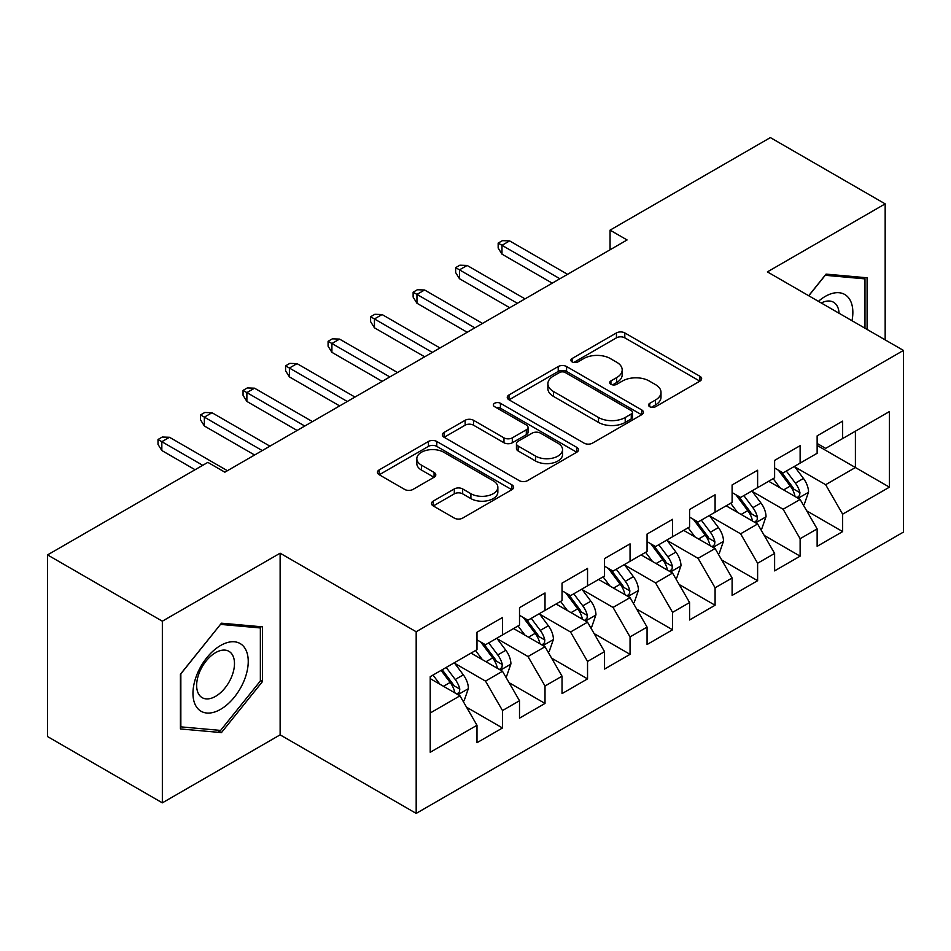 <?xml version="1.0" encoding="UTF-8"?>
<svg xmlns="http://www.w3.org/2000/svg" width="951" height="951" viewBox="0 0 951 951"><rect width="100%" height="100%" fill="white"/><g stroke="black" fill="none" stroke-linecap="round" stroke-linejoin="round"><path stroke-width="1.43" d="M649.735 406.719A4.137 2.389 0 0 0 655.572 406.719L699.924 381.113A5.908 3.412 0 0 0 701.648 378.7A5.908 3.412 0 0 0 699.924 376.287L624.795 332.921A5.908 3.412 0 0 0 616.45 332.921L572.11 358.527A4.137 2.389 0 0 0 570.897 360.203A4.137 2.389 0 0 0 572.11 361.891A4.137 2.389 0 0 0 577.946 361.891L583.688 358.586A18.889 10.901 0 0 1 610.399 358.586L616.664 362.2A18.889 10.901 0 0 1 622.192 369.903A18.889 10.901 0 0 1 616.664 377.618L610.922 380.935A4.137 2.389 0 0 0 609.71 382.623A4.137 2.389 0 0 0 610.922 384.299A4.137 2.389 0 0 0 616.759 384.299L622.501 380.994A18.889 10.901 0 0 1 649.212 380.994L655.477 384.608A18.889 10.901 0 0 1 661.004 392.311A18.889 10.901 0 0 1 655.477 400.026L649.735 403.343A4.137 2.389 0 0 0 648.523 405.031A4.137 2.389 0 0 0 649.735 406.719L649.735 403.343M433.228 501.106A5.908 3.412 0 0 0 431.504 503.519A5.908 3.412 0 0 0 433.228 505.92L454.305 518.093A5.908 3.412 0 0 0 462.661 518.093L511.9 489.658A5.908 3.412 0 0 0 513.635 487.257A5.908 3.412 0 0 0 511.9 484.844L436.782 441.466A5.908 3.412 0 0 0 428.437 441.466L379.187 469.901A5.908 3.412 0 0 0 377.464 472.314A5.908 3.412 0 0 0 379.187 474.727L404.65 489.42A5.908 3.412 0 0 0 412.996 489.42L434.072 477.247A5.908 3.412 0 0 0 435.796 474.846A5.908 3.412 0 0 0 434.072 472.433L421.448 465.146A15.787 9.118 0 0 1 416.823 458.703A15.787 9.118 0 0 1 426.571 450.275A15.787 9.118 0 0 1 443.772 452.248L493.224 480.802A15.787 9.118 0 0 1 497.849 487.257A15.787 9.118 0 0 1 488.101 495.673A15.787 9.118 0 0 1 470.9 493.7L462.661 488.933A5.908 3.412 0 0 0 454.305 488.933L433.228 501.106L433.228 505.92M162.348 621.193L162.348 802.846L280.129 734.85L280.129 553.197L162.348 621.193L47.55 554.909L207.841 462.364L224.852 472.183L627.078 239.961L610.067 230.142L610.067 249.78M280.129 553.197L416.181 631.749L903.45 350.432L903.45 532.085L416.181 813.402L416.181 631.749M885.167 339.876L885.167 203.871L767.386 271.879L903.45 350.432M885.167 203.871L770.369 137.598L610.067 230.142M584.104 443.154A5.908 3.412 0 0 0 592.449 443.154L641.699 414.719A5.908 3.412 0 0 0 643.423 412.318A5.908 3.412 0 0 0 641.699 409.905L566.582 366.539A5.908 3.412 0 0 0 558.225 366.539L508.987 394.962A5.908 3.412 0 0 0 507.252 397.375A5.908 3.412 0 0 0 508.987 399.789L584.104 443.154M496.232 407.61A4.137 2.389 0 0 1 500.428 408.193L500.428 403.283L576.805 447.374A5.908 3.412 0 0 1 578.529 449.787A5.908 3.412 0 0 1 576.805 452.189L527.555 480.624A5.908 3.412 0 0 1 519.21 480.624L444.081 437.258L444.081 432.432A5.908 3.412 0 0 0 442.358 434.845A5.908 3.412 0 0 0 444.081 437.258M444.081 432.432L465.158 420.271A5.908 3.412 0 0 1 473.503 420.271L503.971 437.852A5.908 3.412 0 0 0 512.316 437.852L526.307 429.781A5.908 3.412 0 0 0 528.031 427.379A5.908 3.412 0 0 0 526.307 424.966L494.579 406.648A4.137 2.389 0 0 1 493.379 404.971A4.137 2.389 0 0 1 495.923 402.76A4.137 2.389 0 0 1 500.428 403.283M817.135 445.425L855.401 467.523L855.401 431.195L889.423 411.557L842.645 438.554L842.645 421.127L817.135 435.855L817.135 453.282L800.124 463.101L800.124 445.674L774.613 460.403L774.613 477.83L757.614 487.649L757.614 470.222L732.104 484.951L732.104 502.378L715.093 512.197L715.093 494.77L689.582 509.498L689.582 526.925L672.571 536.744L672.571 519.317L647.06 534.046L647.06 551.473L630.049 561.292L630.049 543.865L604.539 558.594L604.539 576.021L587.54 585.84L587.54 568.413L562.029 583.141L562.029 600.568L545.018 610.387L545.018 592.96L519.508 607.689L519.508 625.116L502.497 634.935L502.497 617.508L476.986 632.237L476.986 649.664L430.221 676.672L430.221 752.277L476.986 725.28L459.975 695.823L430.221 678.634M889.423 411.557L889.423 487.162L842.645 514.158L825.646 484.701L794.81 466.905M806.721 510.853L842.645 531.597L842.645 514.158M842.645 531.597L817.135 546.326L817.135 528.887L800.124 538.706L783.125 509.249L752.3 491.453M764.2 535.401L800.124 556.145L800.124 538.706M800.124 556.145L774.613 570.873L774.613 553.434L757.614 563.254L740.603 533.796L709.779 516.001M721.678 559.949L757.614 580.692L757.614 563.254M757.614 580.692L732.104 595.421L732.104 577.982L715.093 587.813L698.082 558.344L667.257 540.548M679.169 584.496L715.093 605.24L715.093 587.813M715.093 605.24L689.582 619.969L689.582 602.542L672.571 612.361L655.572 582.892L624.736 565.096M636.647 609.044L672.571 629.788L672.571 612.361M672.571 629.788L647.06 644.516L647.06 627.089L630.049 636.908L613.05 607.439L582.226 589.644M594.125 633.592L630.049 654.336L630.049 636.908M630.049 654.336L604.539 669.064L604.539 651.637L587.54 661.456L570.529 631.999L539.704 614.191M551.604 658.14L587.54 678.883L587.54 661.456M587.54 678.883L562.029 693.612L562.029 676.185L545.018 686.004L528.007 656.547L497.183 638.739M509.094 682.687L545.018 703.431L545.018 686.004M545.018 703.431L519.508 718.16L519.508 700.732L502.497 710.552L485.497 681.094L454.661 663.287M466.572 707.235L502.497 727.979L502.497 710.552M502.497 727.979L476.986 742.707L476.986 725.28M476.986 639.845L485.497 644.754L502.497 634.935M430.221 713L459.975 695.823M519.508 615.297L528.007 620.207L545.018 610.387M485.497 681.094L502.497 671.275L471.03 653.099M519.508 700.732L502.497 671.275M562.029 590.749L570.529 595.659L587.54 585.84M528.007 656.547L545.018 646.728L513.552 628.552M562.029 676.185L545.018 646.728M604.539 566.202L613.05 571.111L630.049 561.292M570.529 631.999L587.54 622.18L556.073 604.004M604.539 651.637L587.54 622.18M647.06 541.654L655.572 546.563L672.571 536.744M613.05 607.439L630.049 597.62L598.595 579.456M647.06 627.089L630.049 597.62M689.582 517.106L698.082 522.016L715.093 512.197M655.572 582.892L672.571 573.073L641.105 554.909M689.582 602.542L672.571 573.073M732.104 492.559L740.603 497.468L757.614 487.649M698.082 558.344L715.093 548.525L683.626 530.361M732.104 577.982L715.093 548.525M774.613 468.011L783.125 472.92L800.124 463.101M740.603 533.796L757.614 523.977L726.148 505.813M774.613 553.434L757.614 523.977M817.135 443.463L825.646 448.373L842.645 438.554M783.125 509.249L800.124 499.43L768.67 481.265M817.135 528.887L800.124 499.43M47.55 554.909L47.55 736.573L162.348 802.846M280.129 734.85L416.181 813.402M825.646 484.701L855.401 467.523L889.423 487.162M867.098 329.438L867.098 277.787L826.062 274.114L808.695 295.725M262.476 681.558L262.476 626.852L221.452 623.19L180.417 674.235L180.417 728.942L221.452 732.603L262.476 681.558L260.36 680.334M651.387 407.301L655.477 404.936A18.889 10.901 0 0 0 661.004 397.221L661.004 392.311M622.192 369.903L622.192 374.813A18.889 10.901 0 0 1 616.664 382.528L612.575 384.882M699.841 381.161L624.795 337.831A5.908 3.412 0 0 0 616.45 337.831L573.762 362.474M641.616 414.767L566.582 371.449A5.908 3.412 0 0 0 558.225 371.449L509.058 399.836M631.262 414.006A4.137 2.389 0 0 0 632.474 412.318A4.137 2.389 0 0 0 631.262 410.63L565.322 372.554A4.137 2.389 0 0 0 559.485 372.554L553.434 376.049A18.889 10.901 0 0 0 547.895 383.764A18.889 10.901 0 0 0 553.434 391.467L598.5 417.501A18.889 10.901 0 0 0 625.211 417.501L631.262 414.006L631.262 418.915A4.137 2.389 0 0 0 632.474 417.227L632.474 412.318M547.895 383.764L547.895 388.674A18.889 10.901 0 0 0 553.434 396.377L553.434 391.467M631.262 418.915L625.211 422.41A18.889 10.901 0 0 1 598.5 422.41L553.434 396.377M444.165 437.294L465.158 425.18L465.158 420.271M528.031 427.379L528.031 432.289A5.908 3.412 0 0 1 526.307 434.69L512.316 442.762A5.908 3.412 0 0 1 503.971 442.762L473.503 425.18A5.908 3.412 0 0 0 465.158 425.18M500.428 408.193L576.722 452.236M535.591 456.111A15.787 9.118 0 0 0 552.793 458.085A15.787 9.118 0 0 0 562.54 449.668A15.787 9.118 0 0 0 557.916 443.214L540.489 433.157A5.908 3.412 0 0 0 532.144 433.157L518.164 441.228A5.908 3.412 0 0 0 516.441 443.641A5.908 3.412 0 0 0 518.164 446.055L535.591 456.111L535.591 461.021A15.787 9.118 0 0 0 552.793 462.994A15.787 9.118 0 0 0 562.54 454.578L562.54 449.668M516.441 443.641L516.441 448.551A5.908 3.412 0 0 0 518.164 450.964L518.164 446.055M535.591 461.021L518.164 450.964M497.849 487.257L497.849 492.166A15.787 9.118 0 0 1 488.101 500.583A15.787 9.118 0 0 1 470.9 498.609L462.661 493.842A5.908 3.412 0 0 0 454.305 493.842L433.311 505.968M416.823 458.703L416.823 463.613A15.787 9.118 0 0 0 421.448 470.056L421.448 465.146M433.989 477.295L421.448 470.056M511.828 489.706L436.782 446.376A5.908 3.412 0 0 0 428.437 446.376L379.271 474.763M217.113 730.106L221.452 732.603M803.274 504.886L804.296 504.292L808.552 492.024A15.929 9.201 -120 0 0 803.464 478.448L794.43 466.394M780.034 487.839L773.175 478.662M769.953 482.014L769.181 480.968M797.128 497.706L799.601 495.483L799.946 492.701A15.929 9.201 -120 0 0 795.381 483.12L786.346 471.054M781.199 471.815L792.349 486.698A8.119 4.684 60 0 1 793.823 489.171L799.946 492.701M778.393 470.186L790.281 486.056A15.929 9.201 60 0 1 794.846 495.649L795.167 496.565M559.901 278.75L501.985 245.31L501.985 254.155L498.158 248.009L498.158 243.099L501.985 245.31L509.641 240.9L567.557 274.328M501.985 254.155L552.246 283.16M498.158 243.099L502.413 240.651L509.641 240.9M760.752 529.434L761.775 528.839L766.03 516.571A15.929 9.201 -120 0 0 760.943 502.996L751.908 490.942M737.512 512.387L730.653 503.222M727.444 506.562L726.659 505.516M754.607 522.254L757.079 520.031L757.424 517.249A15.929 9.201 -120 0 0 752.859 507.668L743.837 495.602M738.677 496.363L749.828 511.246A8.119 4.684 60 0 1 751.302 513.718L757.424 517.249M735.872 494.734L747.759 510.604A15.929 9.201 60 0 1 752.324 520.197L752.645 521.112M718.243 553.981L719.265 553.387L723.509 541.119A15.929 9.201 -120 0 0 718.421 527.543L709.387 515.49M695.003 536.935L688.132 527.769M684.922 531.11L684.138 530.064M712.085 546.801L714.558 544.578L714.902 541.797A15.929 9.201 -120 0 0 710.349 532.215L701.315 520.149M696.156 520.91L707.318 535.793A8.119 4.684 60 0 1 708.792 538.266L714.902 541.797M693.35 519.282L705.238 535.151A15.929 9.201 60 0 1 709.803 544.745L710.124 545.66M517.38 303.298L459.476 269.858L459.476 278.702L455.648 272.557L455.648 267.647L459.476 269.858L467.119 265.448L525.035 298.876M459.476 278.702L509.724 307.72M455.648 267.647L459.892 265.198L467.119 265.448M474.858 327.845L416.954 294.406L416.954 303.25L413.126 297.104L413.126 292.195L416.954 294.406L424.61 289.996L482.514 323.423M416.954 303.25L467.203 332.268M413.126 292.195L417.382 289.746L424.61 289.996M852.001 320.725A39.086 22.562 120 0 0 849.148 298.566A39.086 22.562 120 0 0 818.419 301.336M839.067 313.259A26.759 15.454 120 0 0 836.571 305.045A26.759 15.454 120 0 0 833.563 302.252A26.759 15.454 120 0 0 821.284 302.989M825.135 275.279L864.97 278.881L864.97 328.214M862.331 277.359L864.97 278.881M808.778 295.773L825.218 275.326M196.667 707.175A39.086 22.562 120 0 0 234.421 697.071A39.086 22.562 120 0 0 244.538 647.631A39.086 22.562 120 0 0 206.783 657.747A39.086 22.562 120 0 0 196.667 707.175M199.187 694.884A26.759 15.454 120 0 0 202.194 697.677A26.759 15.454 120 0 0 227.087 685.184A26.759 15.454 120 0 0 231.949 654.122A26.759 15.454 120 0 0 228.953 651.328A26.759 15.454 120 0 0 204.049 663.822A26.759 15.454 120 0 0 199.187 694.884M220.596 624.403L260.36 627.945L260.36 680.964L220.596 730.416L180.845 726.861L180.845 673.855L220.513 624.355M257.721 626.436L260.36 627.945M675.721 578.529L676.743 577.935L680.987 565.667A15.929 9.201 -120 0 0 675.911 552.091L666.877 540.037M652.481 561.482L645.61 552.317M642.4 555.657L641.628 554.611M669.575 571.349L672.036 569.126L672.393 566.344A15.929 9.201 -120 0 0 667.828 556.763L658.793 544.697M653.634 545.458L664.797 560.341A8.119 4.684 60 0 1 666.271 562.814L672.393 566.344M650.841 543.829L662.728 559.699A15.929 9.201 60 0 1 667.281 569.292L667.614 570.208M633.2 603.077L634.222 602.482L638.478 590.214A15.929 9.201 -120 0 0 633.39 576.639L624.355 564.585M609.96 586.03L603.1 576.865M599.879 580.205L599.106 579.159M627.054 595.897L629.526 593.674L629.871 590.892A15.929 9.201 -120 0 0 625.306 581.311L616.272 569.245M611.124 570.006L622.275 584.889A8.119 4.684 60 0 1 623.749 587.361L629.871 590.892M608.319 568.389L620.207 584.259A15.929 9.201 60 0 1 624.771 593.84L625.092 594.755M432.348 352.393L374.432 318.954L374.432 327.798L370.605 321.652L370.605 316.742L374.432 318.954L382.088 314.543L439.992 347.971M374.432 327.798L424.693 356.815M370.605 316.742L374.86 314.294L382.088 314.543M389.827 376.941L331.911 343.501L331.911 352.345L328.083 346.2L328.083 341.29L331.911 343.501L339.566 339.091L397.482 372.519M331.911 352.345L382.171 381.363M328.083 341.29L332.339 338.841L339.566 339.091M590.678 627.624L591.7 627.03L595.956 614.762A15.929 9.201 -120 0 0 590.868 601.187L581.834 589.133M567.438 610.578L560.579 601.412M557.369 604.753L556.585 603.707M584.532 620.444L587.005 618.221L587.349 615.44A15.929 9.201 -120 0 0 582.785 605.858L573.762 593.793M568.603 594.553L579.753 609.436A8.119 4.684 60 0 1 581.227 611.909L587.349 615.44M565.797 592.937L577.685 608.806A15.929 9.201 60 0 1 582.25 618.388L582.571 619.303M347.305 401.488L289.401 368.049L289.401 376.893L285.573 370.759L285.573 365.85L289.401 368.049L297.045 363.639L354.961 397.066M289.401 376.893L339.65 405.911M285.573 365.85L289.817 363.389L297.045 363.639M548.168 652.172L549.191 651.578L553.434 639.31A15.929 9.201 -120 0 0 548.347 625.734L539.312 613.68M524.928 635.125L518.057 625.96M514.848 629.3L514.063 628.254M542.011 644.992L544.483 642.769L544.828 639.987A15.929 9.201 -120 0 0 540.275 630.406L531.24 618.34M526.081 619.101L537.244 633.984A8.119 4.684 60 0 1 538.718 636.457L544.828 639.987M523.276 617.484L535.163 633.354A15.929 9.201 60 0 1 539.728 642.935L540.049 643.851M304.784 426.036L246.88 392.597L246.88 401.441L243.052 395.307L243.052 390.397L246.88 392.597L254.535 388.186L312.439 421.614M246.88 401.441L297.128 430.458M243.052 390.397L247.308 387.937L254.535 388.186M505.647 676.72L506.669 676.125L510.913 663.857A15.929 9.201 -120 0 0 505.837 650.282L496.802 638.228M482.407 659.673L475.536 650.508M472.326 653.848L471.553 652.802M499.501 669.54L501.962 667.317L502.318 664.535A15.929 9.201 -120 0 0 497.753 654.954L488.719 642.888M483.56 643.649L494.722 658.532A8.119 4.684 60 0 1 496.196 661.004L502.318 664.535M480.766 642.032L492.654 657.902A15.929 9.201 60 0 1 497.207 667.483L497.539 668.398M262.274 450.584L204.358 417.144L204.358 425.989L200.53 419.855L200.53 414.945L204.358 417.144L212.014 412.734L269.918 446.162M204.358 425.989L254.618 455.006M200.53 414.945L204.786 412.484L212.014 412.734M463.125 701.267L464.147 700.673L468.403 688.405A15.929 9.201 -120 0 0 463.315 674.83L454.281 662.776M439.885 684.221L433.026 675.055M456.979 694.087L459.452 691.864L459.797 689.083A15.929 9.201 -120 0 0 455.232 679.501L446.197 667.436M442.215 669.742L452.2 683.08A8.119 4.684 60 0 1 453.675 685.552L459.797 689.083M441.098 670.384L450.132 682.449A15.929 9.201 60 0 1 454.697 692.031L455.018 692.946M202.741 465.312L161.836 441.692L161.836 450.536L158.009 444.402L158.009 439.493L161.836 441.692L169.492 437.282L227.408 470.709M161.836 450.536L195.086 469.735M158.009 439.493L162.264 437.032L169.492 437.282M655.477 404.936L655.477 400.026M610.922 384.299L610.922 380.935M616.664 382.528L616.664 377.618M572.11 361.891L572.11 358.527M616.45 337.831L616.45 332.921M624.795 337.831L624.795 332.921M699.924 381.113L699.924 376.287M508.987 399.789L508.987 394.962M558.225 371.449L558.225 366.539M566.582 371.449L566.582 366.539M641.699 414.719L641.699 409.905M598.5 422.41L598.5 417.501M625.211 422.41L625.211 417.501M473.503 425.18L473.503 420.271M503.971 442.762L503.971 437.852M512.316 442.762L512.316 437.852M526.307 434.69L526.307 429.781M576.805 452.189L576.805 447.374M454.305 493.842L454.305 488.933M462.661 493.842L462.661 488.933M470.9 498.609L470.9 493.7M434.072 477.247L434.072 472.433M379.187 474.727L379.187 469.901M428.437 446.376L428.437 441.466M436.782 446.376L436.782 441.466M511.9 489.658L511.9 484.844M798.127 498.276L808.445 492.333M795.381 483.12L803.464 478.448M783.624 489.908L790.281 486.056M755.617 522.824L765.924 516.88M752.859 507.668L760.943 502.996M741.102 514.455L747.759 510.604M713.095 547.372L723.402 541.428M710.349 532.215L718.421 527.543M698.581 539.003L705.238 535.151M670.574 571.92L680.88 565.976M667.828 556.763L675.911 552.091M656.071 563.551L662.728 559.699M628.052 596.467L638.371 590.523M625.306 581.311L633.39 576.639M613.55 588.098L620.207 584.259M585.543 621.015L595.849 615.071M582.785 605.858L590.868 601.187M571.028 612.646L577.685 608.806M543.021 645.563L553.327 639.619M540.275 630.406L548.347 625.734M528.506 637.194L535.163 633.354M500.499 670.11L510.806 664.167M497.753 654.954L505.837 650.282M485.997 661.741L492.654 657.902M457.978 694.67L468.296 688.714M455.232 679.501L463.315 674.83M443.475 686.289L450.132 682.449"/></g></svg>
